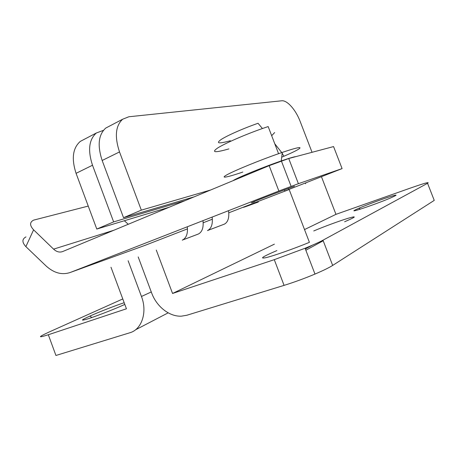 <?xml version="1.0" encoding="UTF-8"?>
<svg xmlns="http://www.w3.org/2000/svg" width="458" height="458" viewBox="0 0 458 458"><rect width="100%" height="100%" fill="white"/><g stroke="black" fill="none" stroke-linecap="round" stroke-linejoin="round"><path stroke-width="0.69" d="M228.553 210.669C229.406 217.602 228.038 222.078 224.449 224.111L207.772 230.437C211.459 228.387 212.918 223.933 212.14 217.081M194.221 196.831L123.534 217.699L141.327 210.142L210.68 189.984M283.88 156.241L282.162 153.258M281.75 152.594L274.766 143.778M305.732 182.931L305.618 183.744M288.586 188.931L288.128 188.536M271.674 135.705L274.657 132.551M141.327 210.142L119.515 151.936C114.477 136.65 115.531 125.738 122.681 119.206L128.875 116.761L281.664 100.789C287.16 100.021 295.794 109.851 300.139 121.404L312.047 152.308M109.496 126.11L105.764 128.063C98.441 134.646 97.239 145.449 102.157 160.483L123.534 217.699M138.184 256.915L151.672 293.011C156.573 306.579 169.374 316.764 181.357 316.175L186.79 315.264L284.075 285.374C294.219 282.22 304.518 278.453 314.978 274.067C323.153 270.592 329.05 267.712 332.668 265.422L322.982 240.198C319.26 242.208 313.301 244.893 305.091 248.247L274.279 259.669L172.557 293.469L156.281 250.045M313.736 230.969C323.296 226.865 339.567 220.859 348.372 218.197C357.343 215.632 356.089 216.823 344.616 221.764M355.648 209.73L358.9 208.241C366.045 205.144 380.06 199.894 388.796 197.054C397.968 194.158 398.443 194.507 390.233 198.102C375.119 204.549 346.5 214.104 355.648 209.73M228.891 148.907C214.911 152.875 211.138 152.594 217.567 148.054C224.746 143.469 244.629 134.761 262.423 128.526L258.043 123.276C243.41 128.372 227.088 135.591 221.071 139.553C215.632 143.514 218.724 143.909 230.351 140.732M262.423 128.526L268.17 126.568L278.567 153.688C259.955 160.174 235.836 170.027 227.603 174.446C219.13 178.946 226.893 177.498 242.849 172.036M281.71 157.168C304.564 147.591 307.421 143.835 282.265 152.417L278.567 153.688M233.208 180.612C235.154 178.62 262.692 167.296 281.269 160.924C289.307 158.159 294.168 156.722 295.862 156.619M262.085 168.601L246.908 174.916M276.867 250.595C262.64 256.68 259.028 259.033 266.018 257.642C273.787 255.799 294.317 248.579 309.413 242.334L289.164 189.509L246.358 205.997C239.889 208.699 243.885 207.371 258.341 202.012M321.487 176.811L335.954 214.344L410.815 187.935C424.474 183.177 430.056 181.637 427.554 183.297L434.241 200.392L332.668 265.422M427.554 183.297L322.982 240.198M335.954 214.344L304.518 229.567M274.411 244.148L172.557 293.469M169.34 207.176L96.787 229.052L113.641 221.901L185.038 200.65M202.98 220.653C203.713 227.466 202.207 231.903 198.474 233.969L182.576 240.009C186.395 237.92 187.975 233.506 187.311 226.773M110.991 267.237L126.442 308.789L48.325 334.746C37.367 338.204 37.831 337.208 49.716 331.752L122.784 298.948M48.325 334.746L55.933 355.477L129.877 332.754C141.791 329.531 147.585 312.127 141.459 296.481L128.126 260.734M113.641 221.901L92.505 165.235C87.655 150.344 88.938 139.593 96.352 132.992L103.416 130.353M84.14 139.387L80.305 141.396C72.742 148.031 71.328 158.674 76.068 173.33L96.787 229.052M124.822 304.421L120.053 306.539C110.017 310.873 95.201 316.535 87.655 318.923C80.276 321.138 80.763 320.308 89.115 316.438L89.877 316.1C99.237 311.887 115.445 305.572 124.187 302.721M254.539 201.795C242.803 205.98 265.251 197.032 284.71 189.801L294.483 186.24M88.245 206.083L33.64 220.121C29.604 222.182 29.587 225.416 33.594 229.83L53.58 249.135C56.557 251.871 59.592 252.673 62.677 251.545L269.161 165.659L278.87 191.02L298.398 183.692L288.735 158.52L269.161 165.659M25.997 236.895C21.955 239.053 21.915 242.305 25.877 246.639L45.869 265.766C53.821 273.06 61.996 275.275 70.395 272.424L278.87 191.02M298.398 183.692L342.086 168.601L333.567 146.571L288.735 158.52M342.086 168.601L284.853 191.043M124.353 220.739L128.257 224.265M246.438 205.968L228.782 212.821M212.346 219.21L203.169 222.771M187.482 228.868L144.722 245.477L70.395 272.424M224.134 224.237L207.451 230.574M102.157 160.483L119.515 151.936M323.199 240.765L305.852 250.234M274.279 259.669L284.075 285.374M182.244 240.147L198.148 234.107M76.068 173.33L92.505 165.235M151.277 291.958L141.459 296.481M135.425 329.869L168.178 312.837M25.877 246.639L33.594 229.83M113.927 230.231L53.58 249.135M224.449 224.111L207.772 230.437M360.343 209.151L358.9 208.241M281.269 160.924L282.265 152.417M284.418 189.91L284.882 191.118M312.322 245.219L305.371 248.986M314.978 274.067L305.091 248.247M122.681 119.206L105.764 128.063M182.576 240.009L198.474 233.969M91.863 317.52L89.877 316.1M96.352 132.992L80.305 141.396M291.116 186.349L281.372 160.935"/></g></svg>
